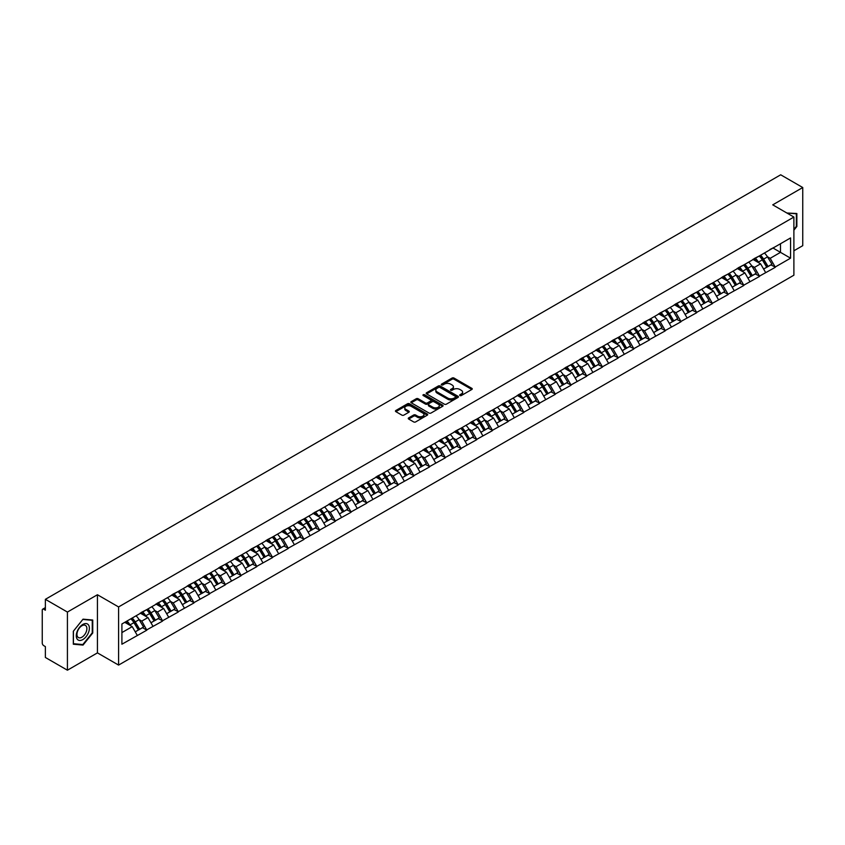 <?xml version="1.0" encoding="UTF-8"?>
<svg xmlns="http://www.w3.org/2000/svg" width="845" height="845" viewBox="0 0 845 845"><rect width="100%" height="100%" fill="white"/><g stroke="black" fill="none" stroke-linecap="round" stroke-linejoin="round"><path stroke-width="1.27" d="M459.944 395.544A0.982 0.56 0 0 0 461.328 395.544L471.827 389.471A1.394 0.803 0 0 0 472.239 388.901A1.394 0.803 0 0 0 471.827 388.33L454.029 378.064A1.394 0.803 0 0 0 452.054 378.064L441.555 384.126A0.982 0.56 0 0 0 442.938 384.929L444.301 384.137A4.478 2.588 0 0 1 450.628 384.137L452.107 384.993A4.478 2.588 0 0 1 453.416 386.82A4.478 2.588 0 0 1 452.107 388.647L450.744 389.429A0.982 0.56 0 0 0 452.128 390.232L453.49 389.45A4.478 2.588 0 0 1 459.817 389.45L461.296 390.305A4.478 2.588 0 0 1 462.606 392.133A4.478 2.588 0 0 1 461.296 393.96L459.944 394.742A0.982 0.56 0 0 0 459.944 395.544L459.944 394.742M408.663 417.895A1.394 0.803 0 0 0 408.251 418.465A1.394 0.803 0 0 0 408.663 419.036L413.659 421.919A1.394 0.803 0 0 0 415.634 421.919L427.295 415.18A1.394 0.803 0 0 0 427.707 414.61A1.394 0.803 0 0 0 427.295 414.039L409.508 403.773A1.394 0.803 0 0 0 407.522 403.773L395.861 410.501A1.394 0.803 0 0 0 395.449 411.071A1.394 0.803 0 0 0 395.861 411.652L401.893 415.127A1.394 0.803 0 0 0 403.868 415.127L408.864 412.244A1.394 0.803 0 0 0 409.265 411.673A1.394 0.803 0 0 0 408.864 411.103L405.875 409.381A3.739 2.155 0 0 1 404.776 407.85A3.739 2.155 0 0 1 407.079 405.853A3.739 2.155 0 0 1 411.156 406.329L422.87 413.089A3.739 2.155 0 0 1 423.968 414.61A3.739 2.155 0 0 1 421.655 416.606A3.739 2.155 0 0 1 417.588 416.141L415.634 415.011A1.394 0.803 0 0 0 413.659 415.011L408.663 417.895L408.663 419.036M97.439 594.743L67.42 612.065L45.377 599.327L780.695 174.799L802.75 187.527L772.742 204.849L793.888 217.059L118.585 606.942L97.439 594.743L97.439 652.879L118.585 665.089L118.585 606.942M444.396 404.174A1.394 0.803 0 0 0 446.371 404.174L458.032 397.435A1.394 0.803 0 0 0 458.444 396.865A1.394 0.803 0 0 0 458.032 396.294L440.245 386.028A1.394 0.803 0 0 0 438.27 386.028L426.598 392.756A1.394 0.803 0 0 0 426.197 393.326A1.394 0.803 0 0 0 426.598 393.897L444.396 404.174M423.588 395.756A0.982 0.56 0 0 1 424.581 395.893L424.581 394.731L442.664 405.167A1.394 0.803 0 0 1 443.076 405.737A1.394 0.803 0 0 1 442.664 406.308L431.003 413.047A1.394 0.803 0 0 1 429.028 413.047L411.23 402.769L411.23 401.628A1.394 0.803 0 0 0 410.828 402.199A1.394 0.803 0 0 0 411.23 402.769M411.23 401.628L416.226 398.745A1.394 0.803 0 0 1 418.201 398.745L425.415 402.917A1.394 0.803 0 0 0 427.39 402.917L430.707 401.005A1.394 0.803 0 0 0 431.119 400.435A1.394 0.803 0 0 0 430.707 399.865L423.197 395.523A0.982 0.56 0 0 1 424.581 394.731M118.585 665.089L793.888 275.206L793.888 217.059M130.933 618.772A9.538 5.514 -120 0 1 134.207 622.585L138.654 629.926L142.53 627.687L146.829 630.18L141.791 621.107L139.002 619.491M146.829 630.18L121.902 644.217L121.902 623.98L790.561 237.931L790.561 258.169L775.203 267.031L770.175 258.316L767.387 256.7M759.317 255.982A9.538 5.514 -120 0 1 762.581 259.795L767.028 267.136L770.904 264.897L775.203 267.031M775.203 267.379L759.497 276.104L754.458 267.379L751.67 265.774M743.611 265.045A9.538 5.514 -120 0 1 746.874 268.868L751.321 276.209L755.198 273.97L759.497 276.104M759.497 276.452L743.79 285.177L738.752 276.452L735.963 274.847M727.894 274.118A9.538 5.514 -120 0 1 731.168 277.931L735.615 285.283L739.491 283.043L743.79 285.177M743.79 285.525L728.084 294.24L723.045 285.525L720.257 283.909M712.187 283.191A9.538 5.514 -120 0 1 715.451 287.004L719.898 294.345L723.774 292.106L728.084 294.24M728.084 294.588L712.367 303.313L707.339 294.588L704.55 292.983M696.481 292.254A9.538 5.514 -120 0 1 699.745 296.077L704.191 303.418L708.068 301.179L712.367 303.313M712.367 303.661L696.66 312.386L691.622 303.661L688.833 302.056M680.764 301.327A9.538 5.514 -120 0 1 684.038 305.14L688.485 312.492L692.361 310.252L696.66 312.386M696.66 312.734L680.954 321.449L675.915 312.734L673.127 311.118M665.057 310.4A9.538 5.514 -120 0 1 668.321 314.213L672.768 321.554L676.655 319.315L680.954 321.449M680.954 321.797L665.237 330.522L660.209 321.797L657.421 320.192M649.351 319.463A9.538 5.514 -120 0 1 652.615 323.286L657.061 330.627L660.938 328.388L665.237 330.522M665.237 330.87L649.53 339.595L644.492 330.87L641.704 329.265M633.644 328.536A9.538 5.514 -120 0 1 636.908 332.349L641.355 339.701L645.231 337.461L649.53 339.595M649.53 339.943L633.824 348.658L628.786 339.943L625.997 338.327M617.927 337.609A9.538 5.514 -120 0 1 621.202 341.422L625.649 348.763L629.525 346.524L633.824 348.658M633.824 349.017L618.117 357.731L613.079 349.017L610.291 347.401M602.221 346.672A9.538 5.514 -120 0 1 605.485 350.495L609.932 357.836L613.808 355.597L618.117 357.731M618.117 358.079L602.4 366.804L597.373 358.079L594.584 356.474M586.514 355.745A9.538 5.514 -120 0 1 589.778 359.569L594.225 366.91L598.102 364.67L602.4 366.804M602.4 367.152L586.694 375.877L581.656 367.152L578.867 365.536M570.797 364.818A9.538 5.514 -120 0 1 574.072 368.631L578.519 375.972L582.395 373.733L586.694 375.877M586.694 376.226L570.988 384.94L565.949 376.226L563.161 374.61M555.091 373.881A9.538 5.514 -120 0 1 558.355 377.704L562.802 385.045L566.678 382.806L570.988 384.94M570.988 385.288L555.271 394.013L550.243 385.288L547.454 383.683M539.385 382.954A9.538 5.514 -120 0 1 542.648 386.778L547.095 394.119L550.972 391.879L555.271 394.013M555.271 394.361L539.564 403.086L534.526 394.361L531.737 392.745M523.678 392.027A9.538 5.514 -120 0 1 526.942 395.84L531.389 403.181L535.265 400.942L539.564 403.086M539.564 403.435L523.858 412.149L518.819 403.435L516.031 401.819M507.961 401.09A9.538 5.514 -120 0 1 511.236 404.913L515.682 412.254L519.559 410.015L523.858 412.149M523.858 412.497L508.151 421.222L503.113 412.497L500.324 410.892M492.255 410.163A9.538 5.514 -120 0 1 495.519 413.987L499.965 421.328L503.842 419.088L508.151 421.222M508.151 421.57L492.434 430.295L487.407 421.57L484.618 419.954M476.548 419.236A9.538 5.514 -120 0 1 479.812 423.049L484.259 430.39L488.135 428.161L492.434 430.295M492.434 430.644L476.728 439.358L471.69 430.644L468.901 429.028M460.831 428.299A9.538 5.514 -120 0 1 464.106 432.122L468.553 439.463L472.429 437.224L476.728 439.358M476.728 439.706L461.021 448.431L455.983 439.706L453.195 438.101M445.125 437.372A9.538 5.514 -120 0 1 448.389 441.196L452.835 448.537L456.712 446.297L461.021 448.431M461.021 448.779L445.304 457.504L440.277 448.779L437.488 447.163M429.418 446.445A9.538 5.514 -120 0 1 432.682 450.258L437.129 457.599L441.005 455.37L445.304 457.504M445.304 457.853L429.598 466.567L424.56 457.853L421.771 456.237M413.712 455.508A9.538 5.514 -120 0 1 416.976 459.331L421.423 466.672L425.299 464.433L429.598 466.567M429.598 466.915L413.892 475.64L408.853 466.915L406.065 465.31M397.995 464.581A9.538 5.514 -120 0 1 401.269 468.405L405.716 475.746L409.593 473.506L413.892 475.64M413.892 475.988L398.185 484.713L393.147 475.988L390.358 474.383M382.289 473.654A9.538 5.514 -120 0 1 385.552 477.467L389.999 484.808L393.876 482.579L398.185 484.713M398.185 485.062L382.468 493.776L377.44 485.062L374.641 483.446M366.582 482.717A9.538 5.514 -120 0 1 369.846 486.54L374.293 493.881L378.169 491.642L382.468 493.776M382.468 494.124L366.762 502.849L361.723 494.124L358.935 492.519M350.865 491.79A9.538 5.514 -120 0 1 354.139 495.614L358.586 502.955L362.463 500.715L366.762 502.849M366.762 503.197L351.055 511.922L346.017 503.197L343.228 501.592M335.159 500.863A9.538 5.514 -120 0 1 338.422 504.676L342.869 512.028L346.746 509.788L351.055 511.922M351.055 512.271L335.338 520.985L330.31 512.271L327.522 510.655M319.452 509.926A9.538 5.514 -120 0 1 322.716 513.749L327.163 521.09L331.039 518.851L335.338 520.985M335.338 521.333L319.632 530.058L314.593 521.333L311.805 519.728M303.746 518.999A9.538 5.514 -120 0 1 307.01 522.823L311.456 530.164L315.333 527.924L319.632 530.058M319.632 530.406L303.925 539.131L298.887 530.406L296.099 528.801M288.029 528.072A9.538 5.514 -120 0 1 291.303 531.885L295.75 539.237L299.626 536.997L303.925 539.131M303.925 539.48L288.219 548.194L283.181 539.48L280.392 537.864M272.322 537.145A9.538 5.514 -120 0 1 275.586 540.958L280.033 548.299L283.909 546.06L288.219 548.194M288.219 548.542L272.502 557.267L267.474 548.542L264.675 546.937M256.616 546.208A9.538 5.514 -120 0 1 259.88 550.032L264.327 557.373L268.203 555.133L272.502 557.267M272.502 557.615L256.796 566.34L251.757 557.615L248.969 556.01M240.899 555.281A9.538 5.514 -120 0 1 244.173 559.094L248.62 566.446L252.497 564.206L256.796 566.34M256.796 566.689L241.089 575.403L236.051 566.689L233.262 565.073M225.192 564.354A9.538 5.514 -120 0 1 228.456 568.167L232.903 575.508L236.78 573.269L241.089 575.403M241.089 575.751L225.372 584.476L220.344 575.751L217.556 574.146M209.486 573.417A9.538 5.514 -120 0 1 212.75 577.241L217.197 584.582L221.073 582.342L225.372 584.476M225.372 584.824L209.666 593.549L204.627 584.824L201.839 583.219M193.78 582.49A9.538 5.514 -120 0 1 197.043 586.303L201.49 593.655L205.367 591.415L209.666 593.549M209.666 593.898L193.959 602.612L188.921 593.898L186.132 592.282M178.063 591.563A9.538 5.514 -120 0 1 181.337 595.376L185.784 602.717L189.66 600.478L193.959 602.612M193.959 602.971L178.253 611.685L173.214 602.96L170.426 601.355M162.356 600.626A9.538 5.514 -120 0 1 165.62 604.45L170.067 611.791L173.943 609.551L178.253 611.685M178.253 612.034L162.536 620.758L157.508 612.034L154.709 610.428M146.65 609.699A9.538 5.514 -120 0 1 149.914 613.523L154.36 620.864L158.237 618.624L162.536 620.758M162.536 621.107L146.829 629.831M141.495 612.329L146.829 609.594M141.791 621.107L147.938 617.558L140.185 613.079M152.977 626.282L147.938 617.558M157.202 603.256L162.536 600.52M157.508 612.034L163.645 608.485L155.892 604.017M168.683 617.209L163.645 608.485M172.908 594.183L178.253 591.458M173.214 602.96L179.351 599.422L171.598 594.943M184.39 608.136L179.351 599.422M188.625 585.12L193.959 582.385M188.921 593.898L195.068 590.349L187.315 585.87M200.096 599.073L195.068 590.349M204.332 576.047L209.666 573.311M204.627 584.824L210.775 581.275L203.022 576.808M215.813 590L210.775 581.275M220.038 566.974L225.372 564.249M220.344 575.751L226.481 572.213L218.728 567.734M231.519 580.927L226.481 572.213M235.744 557.911L241.089 555.176M236.051 566.689L242.198 563.14L234.435 558.661M247.226 571.864L242.198 563.14M251.461 548.838L256.796 546.102M251.757 557.615L257.905 554.066L250.152 549.588M262.943 562.791L257.905 554.066M267.168 539.765L272.502 537.04M267.474 548.542L273.611 545.004L265.858 540.525M278.649 553.718L273.611 545.004M282.874 530.702L288.219 527.967M283.181 539.48L289.317 535.931L281.565 531.452M294.356 544.655L289.317 535.931M298.591 521.629L303.925 518.893M298.887 530.406L305.034 526.857L297.282 522.379M310.062 535.582L305.034 526.857M314.298 512.556L319.632 509.831M314.593 521.333L320.741 517.795L312.988 513.316M325.779 526.509L320.741 517.795M330.004 503.493L335.338 500.758M330.31 512.271L336.447 508.722L328.694 504.243M341.486 517.446L336.447 508.722M345.711 494.42L351.055 491.684M346.017 503.197L352.164 499.648L344.401 495.17M357.192 508.373L352.164 499.648M361.428 485.347L366.762 482.611M361.723 494.124L367.871 490.586L360.118 486.107M372.909 499.3L367.871 490.586M377.134 476.284L382.468 473.549M377.44 485.062L383.577 481.513L375.824 477.034M388.615 490.237L383.577 481.513M392.84 467.211L398.185 464.475M393.147 475.988L399.284 472.439L391.531 467.961M404.322 481.164L399.284 472.439M408.558 458.138L413.892 455.402M408.853 466.915L415.001 463.377L407.248 458.898M420.028 472.091L415.001 463.377M424.264 449.065L429.598 446.34M424.56 457.853L430.707 454.304L422.954 449.825M435.745 463.028L430.707 454.304M439.97 440.002L445.304 437.266M440.277 448.779L446.413 445.23L438.661 440.752M451.452 453.955L446.413 445.23M455.677 430.929L461.021 428.193M455.983 439.706L462.13 436.168L454.367 431.689M467.158 444.882L462.13 436.168M471.394 421.856L476.728 419.131M471.69 430.644L477.837 427.095L470.084 422.616M482.875 435.819L477.837 427.095M487.1 412.793L492.434 410.057M487.407 421.57L493.543 418.021L485.79 413.543M498.582 426.746L493.543 418.021M502.807 403.72L508.151 400.984M503.113 412.497L509.25 408.948L501.497 404.48M514.288 417.673L509.25 408.948M518.524 394.647L523.858 391.922M518.819 403.435L524.967 399.886L517.214 395.407M529.995 408.6L524.967 399.886M534.23 385.584L539.564 382.848M534.526 394.361L540.673 390.812L532.92 386.334M545.712 399.537L540.673 390.812M549.937 376.511L555.271 373.775M550.243 385.288L556.38 381.739L548.627 377.271M561.418 390.464L556.38 381.739M565.643 367.438L570.988 364.713M565.949 376.226L572.097 372.677L564.333 368.198M577.124 381.391L572.097 372.677M581.36 358.375L586.694 355.639M581.656 367.152L587.803 363.603L580.05 359.125M592.841 372.328L587.803 363.603M597.066 349.302L602.4 346.566M597.373 358.079L603.51 354.53L595.757 350.062M608.548 363.255L603.51 354.53M612.773 340.229L618.117 337.504M613.079 349.017L619.216 345.468L611.463 340.989M624.254 354.182L619.216 345.468M628.49 331.166L633.824 328.43M628.786 339.943L634.933 336.394L627.18 331.916M639.961 345.119L634.933 336.394M644.196 322.093L649.53 319.357M644.492 330.87L650.639 327.321L642.887 322.853M655.678 336.046L650.639 327.321M659.903 313.02L665.237 310.295M660.209 321.797L666.346 318.259L658.593 313.78M671.384 326.973L666.346 318.259M675.609 303.957L680.954 301.221M675.915 312.734L682.063 309.185L674.299 304.707M687.091 317.91L682.063 309.185M691.326 294.884L696.66 292.148M691.622 303.661L697.769 300.112L690.016 295.644M702.808 308.837L697.769 300.112M707.033 285.811L712.367 283.086M707.339 294.588L713.476 291.05L705.723 286.571M718.514 299.764L713.476 291.05M722.739 276.748L728.084 274.012M723.045 285.525L729.182 281.976L721.429 277.498M734.22 290.701L729.182 281.976M738.456 267.675L743.79 264.939M738.752 276.452L744.899 272.903L737.146 268.425M749.927 281.628L744.899 272.903M754.162 258.602L759.497 255.877M754.458 267.379L760.606 263.841L752.853 259.362M765.644 272.555L760.606 263.841M769.869 249.539L775.203 246.803M770.175 258.316L780.495 252.359L780.495 243.751L790.561 237.931M773.038 248.05L790.561 258.169M793.888 250.785L802.75 245.673L802.75 187.527M67.42 612.065L67.42 670.201L45.377 657.473L45.377 646.605L43.76 645.664A2.134 1.236 -120 0 1 42.25 643.056L42.25 610.143A2.134 1.236 -120 0 1 42.694 609.171A2.134 1.236 -120 0 1 43.76 609.277L45.377 610.206L45.377 599.327M67.42 670.201L97.439 652.879M121.902 632.588L132.232 626.631L124.775 622.321M137.26 635.345L132.232 626.631M793.888 230.178L796.856 226.481L796.856 213.521L786.853 213.003L796.36 213.785L796.36 226.333L793.888 229.407M92.749 620.029L83.032 619.163L73.314 631.257L73.314 644.207L83.032 645.084L92.749 632.989L92.749 620.029M460.335 395.682L461.296 395.122A4.478 2.588 0 0 0 462.606 393.295L462.606 392.133M453.416 386.82L453.416 387.982A4.478 2.588 0 0 1 452.107 389.809L451.135 390.369M471.827 388.33L471.827 389.471L454.029 379.225A1.394 0.803 0 0 0 452.054 379.225L441.946 385.066M458.022 397.446L440.245 387.19A1.394 0.803 0 0 0 438.27 387.19L426.619 393.907M455.561 397.266A0.982 0.56 0 0 0 455.561 396.463L439.949 387.454A0.982 0.56 0 0 0 438.566 387.454L437.129 388.277A4.478 2.588 0 0 0 435.819 390.105A4.478 2.588 0 0 0 437.129 391.932L447.808 398.09A4.478 2.588 0 0 0 454.135 398.09L455.561 397.266L455.561 398.428A0.982 0.56 0 0 0 455.856 398.027L455.856 396.865M435.819 390.105L435.819 391.267A4.478 2.588 0 0 0 437.129 393.094L437.129 391.932M455.561 398.428L454.135 399.252A4.478 2.588 0 0 1 447.808 399.252L437.129 393.094M411.251 402.78L416.226 399.917L416.226 398.745M431.119 400.435L431.119 401.597A1.394 0.803 0 0 1 430.707 402.167L427.39 404.079A1.394 0.803 0 0 1 425.415 404.079L418.201 399.917A1.394 0.803 0 0 0 416.226 399.917M424.581 395.893L442.643 406.318M432.904 407.237A3.739 2.155 0 0 0 436.981 407.702A3.739 2.155 0 0 0 439.284 405.716A3.739 2.155 0 0 0 438.196 404.185L434.066 401.808A1.394 0.803 0 0 0 432.091 401.808L428.774 403.72A1.394 0.803 0 0 0 428.373 404.29A1.394 0.803 0 0 0 428.774 404.861L432.904 407.237L432.904 408.399A3.739 2.155 0 0 0 436.981 408.874A3.739 2.155 0 0 0 439.284 406.878L439.284 405.716M428.373 404.29L428.373 405.452A1.394 0.803 0 0 0 428.774 406.022L428.774 404.861M432.904 408.399L428.774 406.022M423.968 414.61L423.968 415.782A3.739 2.155 0 0 1 421.655 417.768A3.739 2.155 0 0 1 417.588 417.303L415.634 416.173A1.394 0.803 0 0 0 413.659 416.173L408.684 419.046M404.776 407.85L404.776 409.012A3.739 2.155 0 0 0 405.875 410.543L405.875 409.381M408.843 412.254L405.875 410.543M427.274 415.201L409.508 404.935A1.394 0.803 0 0 0 407.522 404.935L395.882 411.663L395.861 410.501M82.007 644.481L83.032 645.084M764.429 253.025A11.682 6.739 60 0 1 767.492 256.869L763.616 259.109A11.682 6.739 -120 0 0 760.553 255.264M763.616 259.109L768.063 266.46L771.939 264.221L767.492 256.869M767.028 267.136L768.063 266.46M770.904 264.897L771.939 264.221M753.877 258.771A9.538 5.514 60 0 1 756.507 261.475M755.367 258.253A11.682 6.739 60 0 1 758.43 262.108L758.863 262.827M763.637 269.09L766.753 267.21L762.306 259.869A11.682 6.739 -120 0 0 759.243 256.024M766.753 267.21L763.605 269.027M748.723 262.098A11.682 6.739 60 0 1 751.775 265.943L747.899 268.182A11.682 6.739 -120 0 0 744.846 264.337M747.899 268.182L752.346 275.523L756.222 273.284L751.775 265.943M751.321 276.209L752.346 275.523M755.198 273.97L756.222 273.284M738.16 267.844A9.538 5.514 60 0 1 740.801 270.537M739.66 267.326A11.682 6.739 60 0 1 742.713 271.182L743.156 271.9M747.931 278.163L751.036 276.283L746.589 268.942A11.682 6.739 -120 0 0 743.537 265.087M751.036 276.283L747.888 278.1M733.006 271.161A11.682 6.739 60 0 1 736.069 275.016L732.192 277.255A11.682 6.739 -120 0 0 729.129 273.4M732.192 277.255L736.639 284.596L740.516 282.357L736.069 275.016M735.615 285.283L736.639 284.596M739.491 283.043L740.516 282.357M722.454 276.906A9.538 5.514 60 0 1 725.084 279.611M723.943 276.399A11.682 6.739 60 0 1 727.006 280.244L727.439 280.973M732.224 287.237L735.33 285.346L730.883 278.005A11.682 6.739 -120 0 0 727.82 274.16M735.33 285.346L732.182 287.163M717.299 280.234A11.682 6.739 60 0 1 720.362 284.078L716.486 286.318A11.682 6.739 -120 0 0 713.423 282.473M716.486 286.318L720.933 293.669L724.809 291.43L720.362 284.078M719.898 294.345L720.933 293.669M723.774 292.106L724.809 291.43M706.747 285.98A9.538 5.514 60 0 1 709.377 288.684M708.237 285.473A11.682 6.739 60 0 1 711.3 289.317L711.733 290.036M716.518 296.299L719.623 294.419L715.176 287.078A11.682 6.739 -120 0 0 712.113 283.233M719.623 294.419L716.476 296.236M701.593 289.307A11.682 6.739 60 0 1 704.645 293.152L700.769 295.391A11.682 6.739 -120 0 0 697.716 291.546M700.769 295.391L705.216 302.732L709.092 300.493L704.645 293.152M704.191 303.418L705.216 302.732M708.068 301.179L709.092 300.493M691.041 295.053A9.538 5.514 60 0 1 693.671 297.746M692.53 294.535A11.682 6.739 60 0 1 695.583 298.391L696.026 299.109M700.801 305.372L703.906 303.492L699.459 296.151A11.682 6.739 -120 0 0 696.407 292.296M703.906 303.492L700.769 305.309M685.876 298.37A11.682 6.739 60 0 1 688.939 302.225L685.063 304.464A11.682 6.739 -120 0 0 681.999 300.609M685.063 304.464L689.509 311.805L693.386 309.566L688.939 302.225M688.485 312.492L689.509 311.805M692.361 310.252L693.386 309.566M675.324 304.115A9.538 5.514 60 0 1 677.954 306.82M676.813 303.608A11.682 6.739 60 0 1 679.876 307.453L680.32 308.182M685.094 314.446L688.2 312.555L683.753 305.214A11.682 6.739 -120 0 0 680.69 301.369M688.2 312.555L685.052 314.372M795.736 213.415L796.36 213.785M77.159 639.063A9.253 5.345 120 0 0 86.105 636.665A9.253 5.345 120 0 0 88.503 624.951A9.253 5.345 120 0 0 79.557 627.349A9.253 5.345 120 0 0 77.159 639.063M77.624 636.813A7.013 4.045 120 0 0 78.405 637.542A7.013 4.045 120 0 0 84.933 634.278A7.013 4.045 120 0 0 86.211 626.134A7.013 4.045 120 0 0 85.419 625.406A7.013 4.045 120 0 0 78.902 628.68A7.013 4.045 120 0 0 77.624 636.813M82.831 619.448L92.253 620.293L92.253 632.852L82.831 644.555L73.42 643.721L73.42 631.162L82.831 619.448M91.63 619.934L92.253 620.293M670.169 307.443A11.682 6.739 60 0 1 673.233 311.298L669.356 313.527A11.682 6.739 -120 0 0 666.293 309.682M669.356 313.527L673.803 320.878L677.679 318.639L673.233 311.298M672.768 321.554L673.803 320.878M676.655 319.315L677.679 318.639M659.618 313.189A9.538 5.514 60 0 1 662.248 315.893M661.107 312.682A11.682 6.739 60 0 1 664.17 316.526L664.603 317.245M669.388 323.508L672.493 321.628L668.046 314.287A11.682 6.739 -120 0 0 664.983 310.442M672.493 321.628L669.346 323.445M654.463 316.516A11.682 6.739 60 0 1 657.526 320.361L653.65 322.6A11.682 6.739 -120 0 0 650.587 318.755M653.65 322.6L658.097 329.941L661.973 327.702L657.526 320.361M657.061 330.627L658.097 329.941M660.938 328.388L661.973 327.702M643.911 322.262A9.538 5.514 60 0 1 646.541 324.955M645.4 321.744A11.682 6.739 60 0 1 648.464 325.6L648.897 326.318M653.671 332.581L656.787 330.701L652.34 323.36A11.682 6.739 -120 0 0 649.277 319.505M656.787 330.701L653.639 332.518M638.757 325.589A11.682 6.739 60 0 1 641.809 329.434L637.933 331.673A11.682 6.739 -120 0 0 634.88 327.818M637.933 331.673L642.38 339.014L646.256 336.775L641.809 329.434M641.355 339.701L642.38 339.014M645.231 337.461L646.256 336.775M628.194 331.325A9.538 5.514 60 0 1 630.835 334.029M629.694 330.817A11.682 6.739 60 0 1 632.747 334.662L633.19 335.391M637.964 341.655L641.07 339.764L636.623 332.423A11.682 6.739 -120 0 0 633.57 328.578M641.07 339.764L637.922 341.581M623.04 334.652A11.682 6.739 60 0 1 626.103 338.507L622.226 340.736A11.682 6.739 -120 0 0 619.163 336.891M622.226 340.736L626.673 348.087L630.55 345.848L626.103 338.507M625.649 348.763L626.673 348.087M629.525 346.524L630.55 345.848M612.488 340.398A9.538 5.514 60 0 1 615.118 343.102M613.977 339.891A11.682 6.739 60 0 1 617.04 343.735L617.473 344.454M622.258 350.728L625.363 348.837L620.917 341.496A11.682 6.739 -120 0 0 617.853 337.651M625.363 348.837L622.216 350.654M607.333 343.725A11.682 6.739 60 0 1 610.396 347.57L606.52 349.809A11.682 6.739 -120 0 0 603.457 345.964M606.52 349.809L610.967 357.15L614.843 354.911L610.396 347.57M609.932 357.836L610.967 357.15M613.808 355.597L614.843 354.911M596.781 349.471A9.538 5.514 60 0 1 599.411 352.164M598.271 348.953A11.682 6.739 60 0 1 601.334 352.809L601.767 353.527M606.552 359.79L609.657 357.91L605.21 350.569A11.682 6.739 -120 0 0 602.147 346.714M609.657 357.91L606.509 359.727M591.627 352.798A11.682 6.739 60 0 1 594.679 356.643L590.803 358.882A11.682 6.739 -120 0 0 587.75 355.027M590.803 358.882L595.25 366.223L599.126 363.984L594.679 356.643M594.225 366.91L595.25 366.223M598.102 364.67L599.126 363.984M581.075 358.533A9.538 5.514 60 0 1 583.705 361.237M582.564 358.026A11.682 6.739 60 0 1 585.617 361.871L586.06 362.6M590.835 368.864L593.94 366.983L589.493 359.632A11.682 6.739 -120 0 0 586.441 355.787M593.94 366.983L590.803 368.79M575.91 361.861A11.682 6.739 60 0 1 578.973 365.716L575.096 367.955A11.682 6.739 -120 0 0 572.033 364.1M575.096 367.955L579.543 375.296L583.42 373.057L578.973 365.716M578.519 375.972L579.543 375.296M582.395 373.733L583.42 373.057M565.358 367.607A9.538 5.514 60 0 1 567.988 370.311M566.847 367.1A11.682 6.739 60 0 1 569.91 370.944L570.354 371.673M575.128 377.937L578.234 376.046L573.787 368.705A11.682 6.739 -120 0 0 570.724 364.86M578.234 376.046L575.086 377.863M560.203 370.934A11.682 6.739 60 0 1 563.266 374.779L559.39 377.018A11.682 6.739 -120 0 0 556.327 373.173M559.39 377.018L563.837 384.359L567.713 382.12L563.266 374.779M562.802 385.045L563.837 384.359M566.678 382.806L567.713 382.12M549.651 376.68A9.538 5.514 60 0 1 552.281 379.373M551.141 376.162A11.682 6.739 60 0 1 554.204 380.018L554.637 380.736M559.422 386.999L562.527 385.119L558.08 377.778A11.682 6.739 -120 0 0 555.017 373.923M562.527 385.119L559.379 386.936M544.497 380.007A11.682 6.739 60 0 1 547.56 383.852L543.684 386.091A11.682 6.739 -120 0 0 540.62 382.246M543.684 386.091L548.13 393.432L552.007 391.193L547.56 383.852M547.095 394.119L548.13 393.432M550.972 391.879L552.007 391.193M533.945 385.742A9.538 5.514 60 0 1 536.575 388.446M535.434 385.236A11.682 6.739 60 0 1 538.497 389.08L538.93 389.809M543.705 396.073L546.821 394.192L542.374 386.841A11.682 6.739 -120 0 0 539.311 382.996M546.821 394.192L543.673 396.009M528.79 389.07A11.682 6.739 60 0 1 531.843 392.925L527.967 395.164A11.682 6.739 -120 0 0 524.903 391.309M527.967 395.164L532.413 402.505L536.29 400.266L531.843 392.925M531.389 403.181L532.413 402.505M535.265 400.942L536.29 400.266M518.228 394.816A9.538 5.514 60 0 1 520.869 397.52M519.717 394.309A11.682 6.739 60 0 1 522.78 398.153L523.224 398.882M527.998 405.146L531.104 403.255L526.657 395.914A11.682 6.739 -120 0 0 523.604 392.069M531.104 403.255L527.956 405.072M513.073 398.143A11.682 6.739 60 0 1 516.137 401.988L512.26 404.227A11.682 6.739 -120 0 0 509.197 400.382M512.26 404.227L516.707 411.568L520.583 409.329L516.137 401.988M515.682 412.254L516.707 411.568M519.559 410.015L520.583 409.329M502.521 403.889A9.538 5.514 60 0 1 505.152 406.582M504.011 403.371A11.682 6.739 60 0 1 507.074 407.227L507.507 407.945M512.292 414.208L515.397 412.328L510.95 404.987A11.682 6.739 -120 0 0 507.887 401.132M515.397 412.328L512.25 414.145M497.367 407.216A11.682 6.739 60 0 1 500.43 411.061L496.554 413.3A11.682 6.739 -120 0 0 493.491 409.455M496.554 413.3L501 420.641L504.877 418.402L500.43 411.061M499.965 421.328L501 420.641M503.842 419.088L504.877 418.402M486.815 412.951A9.538 5.514 60 0 1 489.445 415.655M488.304 412.445A11.682 6.739 60 0 1 491.367 416.289L491.801 417.018M496.585 423.282L499.691 421.401L495.244 414.05A11.682 6.739 -120 0 0 492.181 410.205M499.691 421.401L496.543 423.218M481.661 416.279A11.682 6.739 60 0 1 484.713 420.134L480.837 422.373A11.682 6.739 -120 0 0 477.784 418.518M480.837 422.373L485.283 429.714L489.16 427.475L484.713 420.134M484.259 430.39L485.283 429.714M488.135 428.161L489.16 427.475M471.109 422.025A9.538 5.514 60 0 1 473.739 424.729M472.598 421.518A11.682 6.739 60 0 1 475.65 425.362L476.094 426.091M480.868 432.355L483.974 430.464L479.527 423.123A11.682 6.739 -120 0 0 476.474 419.278M483.974 430.464L480.837 432.281M465.944 425.352A11.682 6.739 60 0 1 469.007 429.197L465.13 431.436A11.682 6.739 -120 0 0 462.067 427.591M465.13 431.436L469.577 438.777L473.453 436.538L469.007 429.197M468.553 439.463L469.577 438.777M472.429 437.224L473.453 436.538M455.392 431.098A9.538 5.514 60 0 1 458.022 433.791M456.881 430.58A11.682 6.739 60 0 1 459.944 434.436L460.388 435.154M465.162 441.417L468.267 439.537L463.82 432.196A11.682 6.739 -120 0 0 460.757 428.341M468.267 439.537L465.12 441.354M450.237 434.425A11.682 6.739 60 0 1 453.3 438.27L449.424 440.509A11.682 6.739 -120 0 0 446.361 436.664M449.424 440.509L453.871 447.85L457.747 445.611L453.3 438.27M452.835 448.537L453.871 447.85M456.712 446.297L457.747 445.611M439.685 440.161A9.538 5.514 60 0 1 442.315 442.864M441.174 439.653A11.682 6.739 60 0 1 444.238 443.498L444.671 444.227M449.455 450.491L452.561 448.611L448.114 441.259A11.682 6.739 -120 0 0 445.051 437.414M452.561 448.611L449.413 450.427M434.531 443.488A11.682 6.739 60 0 1 437.594 447.343L433.717 449.582A11.682 6.739 -120 0 0 430.654 445.727M433.717 449.582L438.164 456.923L442.041 454.684L437.594 447.343M437.129 457.599L438.164 456.923M441.005 455.37L442.041 454.684M423.979 449.234A9.538 5.514 60 0 1 426.609 451.938M425.468 448.727A11.682 6.739 60 0 1 428.531 452.571L428.964 453.3M433.738 459.564L436.854 457.673L432.408 450.332A11.682 6.739 -120 0 0 429.344 446.487M436.854 457.673L433.707 459.49M418.824 452.561A11.682 6.739 60 0 1 421.877 456.406L418 458.645A11.682 6.739 -120 0 0 414.937 454.8M418 458.645L422.447 465.986L426.324 463.757L421.877 456.406M421.423 466.672L422.447 465.986M425.299 464.433L426.324 463.757M408.262 458.307A9.538 5.514 60 0 1 410.902 461M409.751 457.789A11.682 6.739 60 0 1 412.814 461.645L413.258 462.363M418.032 468.626L421.137 466.746L416.691 459.405A11.682 6.739 -120 0 0 413.638 455.55M421.137 466.746L417.99 468.563M403.107 461.634A11.682 6.739 60 0 1 406.17 465.479L402.294 467.718A11.682 6.739 -120 0 0 399.231 463.873M402.294 467.718L406.741 475.059L410.617 472.82L406.17 465.479M405.716 475.746L406.741 475.059M409.593 473.506L410.617 472.82M392.555 467.38A9.538 5.514 60 0 1 395.185 470.073M394.045 466.862A11.682 6.739 60 0 1 397.108 470.707L397.541 471.436M402.326 477.7L405.431 475.82L400.984 468.479A11.682 6.739 -120 0 0 397.921 464.623M405.431 475.82L402.283 477.636M387.401 470.697A11.682 6.739 60 0 1 390.464 474.552L386.587 476.791A11.682 6.739 -120 0 0 383.524 472.936M386.587 476.791L391.034 484.132L394.911 481.893L390.464 474.552M389.999 484.808L391.034 484.132M393.876 482.579L394.911 481.893M376.849 476.443A9.538 5.514 60 0 1 379.479 479.147M378.338 475.936A11.682 6.739 60 0 1 381.401 479.78L381.834 480.509M386.619 486.773L389.725 484.882L385.278 477.541A11.682 6.739 -120 0 0 382.215 473.696M389.725 484.882L386.577 486.699M371.694 479.77A11.682 6.739 60 0 1 374.747 483.615L370.87 485.854A11.682 6.739 -120 0 0 367.818 482.009M370.87 485.854L375.317 493.195L379.194 490.966L374.747 483.615M374.293 493.881L375.317 493.195M378.169 491.642L379.194 490.966M361.132 485.516A9.538 5.514 60 0 1 363.772 488.209M362.632 484.998A11.682 6.739 60 0 1 365.684 488.854L366.128 489.572M370.902 495.835L374.008 493.955L369.561 486.614A11.682 6.739 -120 0 0 366.508 482.77M374.008 493.955L370.87 495.772M355.977 488.843A11.682 6.739 60 0 1 359.041 492.688L355.164 494.927A11.682 6.739 -120 0 0 352.101 491.082M355.164 494.927L359.611 502.268L363.487 500.029L359.041 492.688M358.586 502.955L359.611 502.268M362.463 500.715L363.487 500.029M345.425 494.589A9.538 5.514 60 0 1 348.055 497.282M346.915 494.071A11.682 6.739 60 0 1 349.978 497.916L350.421 498.645M355.196 504.909L358.301 503.028L353.854 495.688A11.682 6.739 -120 0 0 350.791 491.832M358.301 503.028L355.153 504.845M340.271 497.906A11.682 6.739 60 0 1 343.334 501.761L339.458 504A11.682 6.739 -120 0 0 336.394 500.145M339.458 504L343.904 511.341L347.781 509.102L343.334 501.761M342.869 512.028L343.904 511.341M346.746 509.788L347.781 509.102M329.719 503.652A9.538 5.514 60 0 1 332.349 506.356M331.208 503.145A11.682 6.739 60 0 1 334.271 506.989L334.704 507.718M339.489 513.982L342.595 512.091L338.148 504.75A11.682 6.739 -120 0 0 335.085 500.905M342.595 512.091L339.447 513.908M324.564 506.979A11.682 6.739 60 0 1 327.628 510.824L323.741 513.063A11.682 6.739 -120 0 0 320.688 509.218M323.741 513.063L328.198 520.404L332.074 518.175L327.628 510.824M327.163 521.09L328.198 520.404M331.039 518.851L332.074 518.175M314.013 512.725A9.538 5.514 60 0 1 316.643 515.429M315.502 512.207A11.682 6.739 60 0 1 318.554 516.063L318.998 516.781M323.772 523.044L326.888 521.164L322.441 513.823A11.682 6.739 -120 0 0 319.378 509.979M326.888 521.164L323.741 522.981M308.858 516.052A11.682 6.739 60 0 1 311.911 519.897L308.034 522.136A11.682 6.739 -120 0 0 304.971 518.291M308.034 522.136L312.481 529.477L316.357 527.238L311.911 519.897M311.456 530.164L312.481 529.477M315.333 527.924L316.357 527.238M298.296 521.798A9.538 5.514 60 0 1 300.936 524.491M299.785 521.28A11.682 6.739 60 0 1 302.848 525.136L303.292 525.854M308.066 532.118L311.171 530.237L306.724 522.897A11.682 6.739 -120 0 0 303.672 519.041M311.171 530.237L308.024 532.054M293.141 525.115A11.682 6.739 60 0 1 296.204 528.97L292.328 531.209A11.682 6.739 -120 0 0 289.265 527.354M292.328 531.209L296.775 538.55L300.651 536.311L296.204 528.97M295.75 539.237L296.775 538.55M299.626 536.997L300.651 536.311M282.589 530.861A9.538 5.514 60 0 1 285.219 533.565M284.078 530.354A11.682 6.739 60 0 1 287.142 534.198L287.575 534.927M292.359 541.191L295.465 539.3L291.018 531.959A11.682 6.739 -120 0 0 287.955 528.114M295.465 539.3L292.317 541.117M277.435 534.188A11.682 6.739 60 0 1 280.498 538.033L276.621 540.272A11.682 6.739 -120 0 0 273.558 536.427M276.621 540.272L281.068 547.623L284.945 545.384L280.498 538.033M280.033 548.299L281.068 547.623M283.909 546.06L284.945 545.384M266.883 539.934A9.538 5.514 60 0 1 269.513 542.638M268.372 539.427A11.682 6.739 60 0 1 271.435 543.272L271.868 543.99M276.653 550.253L279.758 548.373L275.312 541.032A11.682 6.739 -120 0 0 272.248 537.188M279.758 548.373L276.611 550.19M261.728 543.261A11.682 6.739 60 0 1 264.781 547.106L260.904 549.345A11.682 6.739 -120 0 0 257.852 545.5M260.904 549.345L265.351 556.686L269.228 554.447L264.781 547.106M264.327 557.373L265.351 556.686M268.203 555.133L269.228 554.447M251.166 549.007A9.538 5.514 60 0 1 253.806 551.701M252.666 548.489A11.682 6.739 60 0 1 255.718 552.345L256.162 553.063M260.936 559.327L264.041 557.446L259.595 550.106A11.682 6.739 -120 0 0 256.542 546.25M264.041 557.446L260.904 559.263M246.011 552.324A11.682 6.739 60 0 1 249.074 556.179L245.198 558.418A11.682 6.739 -120 0 0 242.135 554.563M245.198 558.418L249.645 565.759L253.521 563.52L249.074 556.179M248.62 566.446L249.645 565.759M252.497 564.206L253.521 563.52M235.459 558.07A9.538 5.514 60 0 1 238.089 560.774M236.949 557.563A11.682 6.739 60 0 1 240.012 561.407L240.455 562.136M245.23 568.4L248.335 566.509L243.888 559.168A11.682 6.739 -120 0 0 240.825 555.323M248.335 566.509L245.187 568.326M230.305 561.397A11.682 6.739 60 0 1 233.368 565.252L229.491 567.481A11.682 6.739 -120 0 0 226.428 563.636M229.491 567.481L233.938 574.832L237.815 572.593L233.368 565.252M232.903 575.508L233.938 574.832M236.78 573.269L237.815 572.593M219.753 567.143A9.538 5.514 60 0 1 222.383 569.847M221.242 566.636A11.682 6.739 60 0 1 224.305 570.481L224.738 571.199M229.523 577.462L232.629 575.582L228.182 568.241A11.682 6.739 -120 0 0 225.119 564.397M232.629 575.582L229.481 577.399M214.598 570.47A11.682 6.739 60 0 1 217.661 574.315L213.774 576.554A11.682 6.739 -120 0 0 210.722 572.709M213.774 576.554L218.221 583.895L222.108 581.656L217.661 574.315M217.197 584.582L218.221 583.895M221.073 582.342L222.108 581.656M204.046 576.216A9.538 5.514 60 0 1 206.676 578.909M205.536 575.698A11.682 6.739 60 0 1 208.588 579.554L209.032 580.272M213.806 586.536L216.922 584.655L212.475 577.315A11.682 6.739 -120 0 0 209.412 573.459M216.922 584.655L213.774 586.472M198.881 579.543A11.682 6.739 60 0 1 201.944 583.388L198.068 585.627A11.682 6.739 -120 0 0 195.005 581.772M198.068 585.627L202.515 592.968L206.391 590.729L201.944 583.388M201.49 593.655L202.515 592.968M205.367 591.415L206.391 590.729M188.329 585.279A9.538 5.514 60 0 1 190.959 587.983M189.819 584.772A11.682 6.739 60 0 1 192.882 588.616L193.325 589.345M198.1 595.609L201.205 593.718L196.758 586.377A11.682 6.739 -120 0 0 193.706 582.532M201.205 593.718L198.057 595.535M183.175 588.606A11.682 6.739 60 0 1 186.238 592.461L182.362 594.69A11.682 6.739 -120 0 0 179.298 590.845M182.362 594.69L186.808 602.041L190.685 599.802L186.238 592.461M185.784 602.717L186.808 602.041M189.66 600.478L190.685 599.802M172.623 594.352A9.538 5.514 60 0 1 175.253 597.056M174.112 593.845A11.682 6.739 60 0 1 177.175 597.69L177.608 598.408M182.393 604.671L185.499 602.791L181.052 595.45A11.682 6.739 -120 0 0 177.989 591.606M185.499 602.791L182.351 604.608M167.468 597.679A11.682 6.739 60 0 1 170.532 601.524L166.655 603.763A11.682 6.739 -120 0 0 163.592 599.918M166.655 603.763L171.102 611.104L174.978 608.865L170.532 601.524M170.067 611.791L171.102 611.104M173.943 609.551L174.978 608.865M156.916 603.425A9.538 5.514 60 0 1 159.547 606.118M158.406 602.907A11.682 6.739 60 0 1 161.469 606.763L161.902 607.481M166.676 613.745L169.792 611.864L165.345 604.524A11.682 6.739 -120 0 0 162.282 600.668M169.792 611.864L166.645 613.681M151.762 606.752A11.682 6.739 60 0 1 154.815 610.597L150.938 612.836A11.682 6.739 -120 0 0 147.886 608.981M150.938 612.836L155.385 620.177L159.261 617.938L154.815 610.597M154.36 620.864L155.385 620.177M158.237 618.624L159.261 617.938M141.2 612.488A9.538 5.514 60 0 1 143.84 615.192M142.699 611.981A11.682 6.739 60 0 1 145.752 615.825L146.196 616.554M150.97 622.818L154.075 620.938L149.628 613.586A11.682 6.739 -120 0 0 146.576 609.741M154.075 620.938L150.938 622.744M136.045 615.815A11.682 6.739 60 0 1 139.108 619.67L135.232 621.899A11.682 6.739 -120 0 0 132.169 618.054M135.232 621.899L139.678 629.25L143.555 627.011L139.108 619.67M138.654 629.926L139.678 629.25M142.53 627.687L143.555 627.011M125.747 621.762A9.538 5.514 60 0 1 128.123 624.265M126.982 621.054A11.682 6.739 60 0 1 130.046 624.899L130.489 625.627M135.263 631.891L138.369 630L133.922 622.659A11.682 6.739 -120 0 0 130.859 618.815M138.369 630L135.221 631.817M45.377 608.347L43.76 609.277M461.296 395.122L461.296 393.96M450.744 390.232L450.744 389.429M452.107 389.809L452.107 388.647M441.555 384.929L441.555 384.126M452.054 379.225L452.054 378.064M454.029 379.225L454.029 378.064M426.598 393.897L426.598 392.756M438.27 387.19L438.27 386.028M440.245 387.19L440.245 386.028M458.032 397.435L458.032 396.294M447.808 399.252L447.808 398.09M454.135 399.252L454.135 398.09M418.201 399.917L418.201 398.745M425.415 404.079L425.415 402.917M427.39 404.079L427.39 402.917M430.707 402.167L430.707 401.005M442.664 406.308L442.664 405.167M413.659 416.173L413.659 415.011M415.634 416.173L415.634 415.011M417.588 417.303L417.588 416.141M408.864 412.244L408.864 411.103M407.522 404.935L407.522 403.773M409.508 404.935L409.508 403.773M427.295 415.18L427.295 414.039M762.306 259.869L758.43 262.108M746.589 268.942L742.713 271.182M730.883 278.005L727.006 280.244M715.176 287.078L711.3 289.317M699.459 296.151L695.583 298.391M683.753 305.214L679.876 307.453M668.046 314.287L664.17 316.526M652.34 323.36L648.464 325.6M636.623 332.423L632.747 334.662M620.917 341.496L617.04 343.735M605.21 350.569L601.334 352.809M589.493 359.632L585.617 361.871M573.787 368.705L569.91 370.944M558.08 377.778L554.204 380.018M542.374 386.841L538.497 389.08M526.657 395.914L522.78 398.153M510.95 404.987L507.074 407.227M495.244 414.05L491.367 416.289M479.527 423.123L475.65 425.362M463.82 432.196L459.944 434.436M448.114 441.259L444.238 443.498M432.408 450.332L428.531 452.571M416.691 459.405L412.814 461.645M400.984 468.479L397.108 470.707M385.278 477.541L381.401 479.78M369.561 486.614L365.684 488.854M353.854 495.688L349.978 497.916M338.148 504.75L334.271 506.989M322.441 513.823L318.554 516.063M306.724 522.897L302.848 525.136M291.018 531.959L287.142 534.198M275.312 541.032L271.435 543.272M259.595 550.106L255.718 552.345M243.888 559.168L240.012 561.407M228.182 568.241L224.305 570.481M212.475 577.315L208.588 579.554M196.758 586.377L192.882 588.616M181.052 595.45L177.175 597.69M165.345 604.524L161.469 606.763M149.628 613.586L145.752 615.825M133.922 622.659L130.046 624.899M45.377 607.618L42.694 609.171"/></g></svg>
